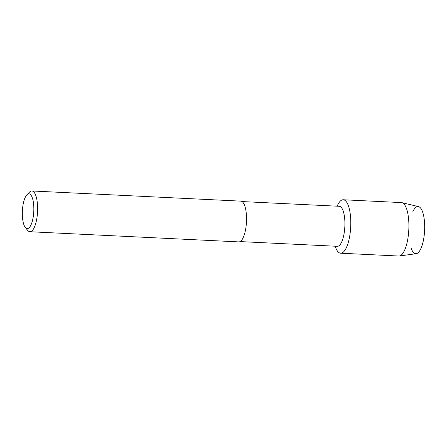 <?xml version="1.0" encoding="UTF-8"?>
<svg xmlns="http://www.w3.org/2000/svg" width="447" height="447" viewBox="0 0 447 447"><rect width="100%" height="100%" fill="white"/><g stroke="black" fill="none" stroke-linecap="round" stroke-linejoin="round"><path stroke-width="0.67" d="M412.754 211.928A23.613 7.728 92.8 0 1 421.007 208.632A23.613 7.728 92.8 0 1 424.65 229.389A23.613 7.728 92.8 0 1 419.258 251.46A23.613 7.728 92.8 0 1 411.011 247.828M242.039 201.563L339.267 206.29A20.037 6.554 92.8 0 1 344.877 225.679A20.037 6.554 92.8 0 1 337.317 246.314L240.095 241.587M337.083 206.184L337.748 204.843A26.753 8.756 92.8 0 1 346.855 202.485A26.753 8.756 92.8 0 1 350.75 225.646A26.753 8.756 92.8 0 1 344.9 250.292A26.753 8.756 92.8 0 1 335.669 247.61L335.138 246.208M26.904 194.786L29.508 192.121A20.406 6.677 92.8 0 1 31.877 190.97L240.793 201.133A20.406 6.677 92.8 0 1 246.509 220.874A20.406 6.677 92.8 0 1 238.81 241.894L29.893 231.73A20.406 6.677 92.8 0 1 27.647 230.361L25.311 227.456A17.433 5.705 92.8 0 1 22.35 211.761A17.433 5.705 92.8 0 1 26.904 194.786A17.433 5.705 92.8 0 1 33.81 210.671A17.433 5.705 92.8 0 1 25.311 227.456M31.877 190.97A20.406 6.677 92.8 0 1 37.593 210.716A20.406 6.677 92.8 0 1 29.893 231.73M337.133 206.184A26.753 8.756 92.8 0 1 343.251 199.759L401.361 202.58A26.753 8.756 92.8 0 1 401.892 202.659L418.504 206.609A23.613 7.728 92.8 0 1 424.65 229.389A23.613 7.728 92.8 0 1 416.213 253.689L399.3 256.002A26.753 8.756 92.8 0 1 398.763 256.03L340.653 253.203A26.753 8.756 92.8 0 1 335.189 246.208M401.892 202.659A26.753 8.756 92.8 0 1 408.86 228.473A26.753 8.756 92.8 0 1 399.3 256.002M343.251 199.759A26.753 8.756 92.8 0 1 350.75 225.646A26.753 8.756 92.8 0 1 340.653 253.203"/></g></svg>
